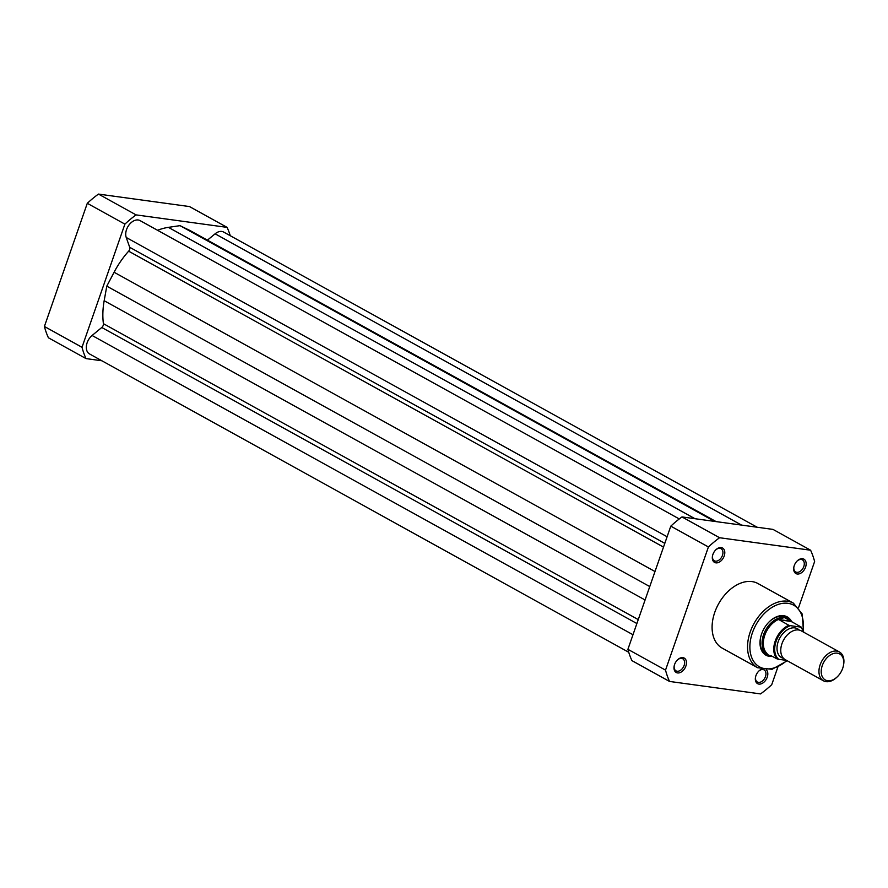 <?xml version="1.0" encoding="UTF-8"?>
<svg xmlns="http://www.w3.org/2000/svg" width="888" height="888" viewBox="0 0 888 888"><rect width="100%" height="100%" fill="white"/><g stroke="black" fill="none" stroke-linecap="round" stroke-linejoin="round"><path stroke-width="1.33" d="M628.748 652.28L89.477 353.912A11.533 7.692 -61 0 1 87.146 342.735A11.533 7.692 -61 0 1 92.097 335.486L101.776 327.483A3.297 2.198 119 0 0 103.408 323.676A70.851 47.23 -61 0 1 104.174 300.71L106.793 286.158L114.086 272.25A70.851 47.23 -61 0 1 128.649 251.182A3.297 2.198 119 0 0 129.703 247.286L126.229 237.484A11.533 7.692 -61 0 1 126.54 229.604A11.533 7.692 -61 0 1 140.038 220.59L679.276 518.947M106.793 286.158L649.761 586.568M157.542 230.281A70.851 47.23 -61 0 1 168.398 227.361L180.009 225.652L714.529 521.389M716.117 521.6L190.853 230.991A70.851 47.23 -61 0 0 189.422 230.247L180.009 225.652M757.142 527.228L223.643 232.057A11.533 7.692 -61 0 0 215.107 233.81L207.426 240.16M87.29 203.308L124.897 224.12A101.987 67.988 -61 0 1 136.064 214.885L98.457 194.084A101.987 67.988 -61 0 0 87.29 203.308L44.4 326.473A101.987 67.988 -61 0 0 48.418 337.784L86.025 358.597A101.987 67.988 -61 0 1 82.007 347.286L44.4 326.473M124.897 224.12L82.007 347.286M101.876 360.772L86.025 358.597M98.457 194.084L189.477 206.56L227.095 227.372A101.987 67.988 -61 0 1 230.269 235.72M227.095 227.372L136.064 214.885M805.56 567.143A8.236 5.495 -61 0 1 797.857 574.048A8.236 5.495 -61 0 1 793.828 567.21A8.236 5.495 -61 0 1 794.26 565.589A8.236 5.495 -61 0 1 797.391 560.761A8.236 5.495 -61 0 1 804.384 559.473A8.236 5.495 -61 0 1 805.56 567.143M793.894 566.888A6.915 4.618 119 0 0 795.692 571.95A6.915 4.618 119 0 0 803.795 566.544A6.915 4.618 119 0 0 802.397 559.84A6.915 4.618 119 0 0 797.158 560.983M766.51 669.974A8.236 5.495 -61 0 1 767.221 677.211A8.236 5.495 -61 0 1 759.529 684.126A8.236 5.495 -61 0 1 755.488 677.289A8.236 5.495 -61 0 1 755.921 675.668A8.236 5.495 -61 0 1 759.062 670.84A8.236 5.495 -61 0 1 761.393 669.275M755.555 676.967A6.915 4.618 119 0 0 757.364 682.017A6.915 4.618 119 0 0 765.456 676.612A6.915 4.618 119 0 0 764.069 669.907A6.915 4.618 119 0 0 763.802 669.785M685.88 666.067A8.236 5.495 -61 0 1 678.177 672.971A8.236 5.495 -61 0 1 674.147 666.133A8.236 5.495 -61 0 1 674.58 664.513A8.236 5.495 -61 0 1 677.711 659.684A8.236 5.495 -61 0 1 684.704 658.397A8.236 5.495 -61 0 1 685.88 666.067M674.214 665.811A6.915 4.618 119 0 0 676.012 670.862A6.915 4.618 119 0 0 684.115 665.467A6.915 4.618 119 0 0 682.717 658.752A6.915 4.618 119 0 0 677.477 659.906M724.208 555.988A8.236 5.495 -61 0 1 716.505 562.892A8.236 5.495 -61 0 1 712.476 556.055A8.236 5.495 -61 0 1 712.909 554.434A8.236 5.495 -61 0 1 716.05 549.605A8.236 5.495 -61 0 1 723.032 548.329A8.236 5.495 -61 0 1 724.208 555.988M712.542 555.744A6.915 4.618 119 0 0 714.352 560.794A6.915 4.618 119 0 0 722.444 555.389A6.915 4.618 119 0 0 721.045 548.684A6.915 4.618 119 0 0 715.806 549.839M772.549 656.387A21.911 14.608 -61 0 1 760.428 638.294A21.911 14.608 -61 0 1 761.582 633.976A21.911 14.608 -61 0 1 769.918 621.134A21.911 14.608 -61 0 1 791.685 621.8M760.483 637.984A20.591 13.731 119 0 0 765.778 653.59L767.709 654.656A20.591 13.731 119 0 0 771.028 655.744A20.591 13.731 119 0 0 771.117 655.755L771.483 655.799M793.395 603.152L757.93 583.527A36.908 24.609 119 0 0 714.762 612.354A36.908 24.609 119 0 0 722.199 648.118L757.664 667.743A36.908 24.609 -61 0 1 750.216 631.979A36.908 24.609 -61 0 1 793.395 603.152L802.208 614.019L803.418 630.691M627.905 649.317L665.523 670.129L708.413 546.964A101.987 67.988 119 0 1 719.58 537.728L681.962 516.927A101.987 67.988 119 0 0 670.795 526.151L627.905 649.317A101.987 67.988 119 0 0 631.923 660.628L669.53 681.44L760.561 693.917A101.987 67.988 119 0 0 771.728 684.692L777.799 667.254M681.962 516.927L772.993 529.403L810.6 550.216A101.987 67.988 119 0 1 814.618 561.527L798.601 607.525M665.523 670.129A101.987 67.988 119 0 0 669.53 681.44M719.58 537.728L810.6 550.216M708.413 546.964L670.795 526.151M790.531 621.089L790.398 620.923A20.591 13.731 119 0 0 787.645 618.614L785.714 617.549A20.591 13.731 119 0 0 769.685 621.356M762.337 669.508A6.915 4.618 119 0 0 758.829 671.062M839.415 651.959L801.231 630.835A16.472 10.989 119 0 0 798.578 629.969A16.472 10.989 119 0 0 782.716 641.791A16.472 10.989 119 0 0 785.281 659.673L823.465 680.796A16.472 10.989 -61 0 1 820.9 662.914A16.472 10.989 -61 0 1 836.762 651.093A16.472 10.989 -61 0 1 839.415 651.959A16.472 10.989 -61 0 1 843.6 664.69L843.467 665.434A14.874 9.912 119 0 0 837.284 653.157A14.874 9.912 119 0 0 822.288 665.556A14.874 9.912 119 0 0 827.683 680.752A14.874 9.912 119 0 0 837.018 677.067A14.874 9.912 119 0 0 843.467 665.434M837.018 677.067L836.463 677.588A16.472 10.989 -61 0 1 826.118 681.662A16.472 10.989 -61 0 1 823.465 680.796M799.2 630.08A16.472 10.989 119 0 0 794.827 627.883A16.472 10.989 119 0 0 778.354 641.203A16.472 10.989 119 0 0 783.56 658.352M787.645 618.614A20.591 13.731 119 0 0 784.337 617.526L801.02 626.961M778.665 659.307L777.122 658.918A20.18 13.453 -61 0 1 775.224 641.036A20.18 13.453 -61 0 1 788.833 625.285L790.375 625.674A19.525 13.02 119 0 0 776.112 641.336A19.525 13.02 119 0 0 778.665 659.307L786.59 660.395M790.375 625.674L800.332 627.039A19.525 13.02 119 0 1 803.585 632.134M777.122 658.918L771.117 655.755M788.833 625.285L778.665 619.513L784.337 617.526A20.591 13.731 119 0 0 764.501 632.312A20.591 13.731 119 0 0 767.709 654.656M778.665 619.513L790.609 621.156M778.843 619.757L791.019 621.422M779.087 619.225A20.18 13.453 119 0 0 764.779 635.253A20.18 13.453 119 0 0 767.121 653.579M92.097 335.486L632.989 634.742M101.776 327.483L636.885 623.543M103.408 323.676L638.261 619.602M104.174 300.71L645.088 599.988M114.086 272.25L655 571.528M128.649 251.182L663.503 547.097M129.703 247.286L664.812 543.356M126.229 237.484L667.11 536.752M168.398 227.361L694.971 518.703M189.422 230.247L716.005 521.589M215.107 233.81L741.569 525.097M803.041 629.814A35.265 23.51 119 0 0 784.37 603.185A35.265 23.51 119 0 0 752.425 632.722A35.265 23.51 119 0 0 757.253 665.356A35.265 23.51 119 0 0 786.812 660.517M787.256 660.772L772.061 669.308L757.664 667.743M803.973 632.356L801.087 627.006"/></g></svg>
